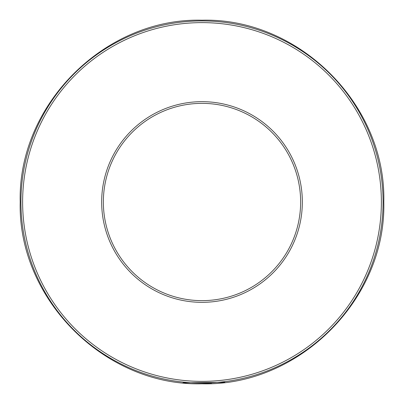 <?xml version="1.0" encoding="UTF-8"?>
<svg xmlns="http://www.w3.org/2000/svg" width="404" height="404" viewBox="0 0 404 404"><rect width="100%" height="100%" fill="white"/><g stroke="black" fill="none" stroke-linecap="round" stroke-linejoin="round"><path stroke-width="0.61" d="M103.358 202A98.642 98.642 0 0 0 202 300.642A98.642 98.642 0 0 0 300.642 202A98.642 98.642 0 0 0 202 103.358A98.642 98.642 0 0 0 103.358 202M22.619 202A179.381 179.381 0 0 0 202 381.381A179.381 179.381 0 0 0 381.381 202A179.381 179.381 0 0 0 202 22.619A179.381 179.381 0 0 0 22.619 202M101.667 202A100.333 100.333 0 0 0 202 302.333A100.333 100.333 0 0 0 302.333 202A100.333 100.333 0 0 0 202 101.667A100.333 100.333 0 0 0 101.667 202M202 20.932A181.068 181.068 0 0 0 20.932 202A181.068 181.068 0 0 0 202 383.068A181.068 181.068 0 0 0 383.068 202A181.068 181.068 0 0 0 202 20.932M202 20.2C299.137 17.69 386.31 104.863 383.8 202C386.31 299.137 299.137 386.31 202 383.8C104.863 386.31 17.69 299.137 20.2 202C17.69 104.863 104.863 17.69 202 20.2M202 383.8L211.661 383.542M224.897 382.351L182.956 382.8"/></g></svg>
